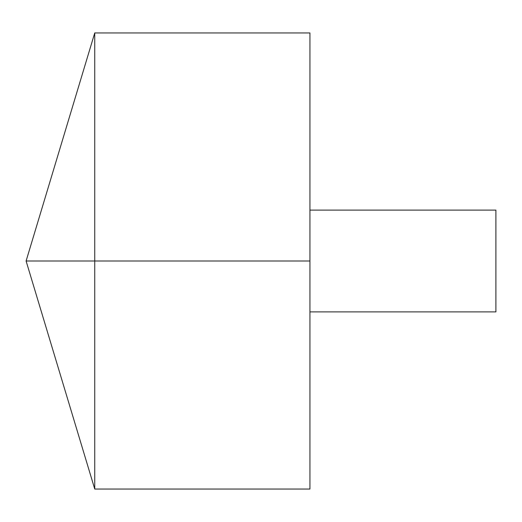 <?xml version="1.0" encoding="UTF-8"?>
<svg xmlns="http://www.w3.org/2000/svg" width="522" height="522" viewBox="0 0 522 522"><rect width="100%" height="100%" fill="white"/><g stroke="black" fill="none" stroke-linecap="round" stroke-linejoin="round"><path stroke-width="0.78" d="M94.743 489.049L26.1 261L94.743 32.951L94.743 489.049L309.938 489.049L309.938 32.951L94.743 32.951M309.938 210.105L495.9 210.105L495.9 311.895L309.938 311.895M309.938 261L26.1 261L309.938 261"/></g></svg>
